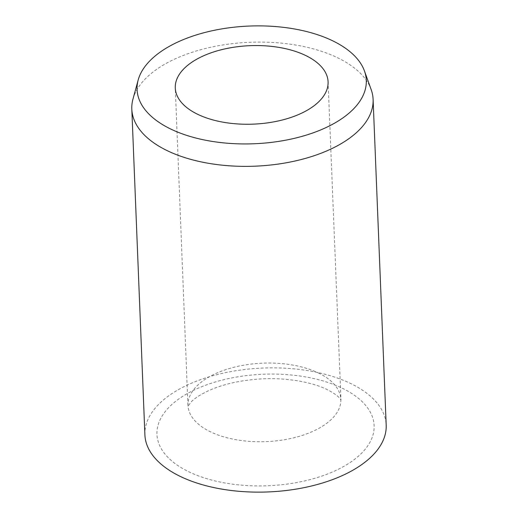 <?xml version="1.0" encoding="UTF-8"?>
<svg xmlns="http://www.w3.org/2000/svg" width="518" height="518" viewBox="0 0 518 518"><rect width="100%" height="100%" fill="white"/><g stroke="black" fill="none" stroke-linecap="round" stroke-linejoin="round"><path stroke-width="0.39" stroke-dasharray="2.59 1.94" d="M132.977 99.074A120.739 61.998 177.7 0 1 167.036 62.937A120.739 61.998 177.7 0 1 288.267 43.926A120.739 61.998 177.7 0 1 371.141 89.51M144.898 434.842A120.739 61.998 177.7 0 1 180.122 388.701A120.739 61.998 177.7 0 1 310.509 371.095A120.739 61.998 177.7 0 1 386.188 425.149M318.415 372.979A76.47 39.264 177.7 0 1 340.844 399.32A76.47 39.264 177.7 0 1 318.531 428.541A76.47 39.264 177.7 0 1 210.45 431.798A76.47 39.264 177.7 0 1 188.028 405.458A76.47 39.264 177.7 0 1 210.334 376.236A76.47 39.264 177.7 0 1 318.415 372.979M342.249 388.202A108.67 55.802 177.7 0 1 342.424 467.158A108.67 55.802 177.7 0 1 188.83 471.788A108.67 55.802 177.7 0 1 188.662 392.832A108.67 55.802 177.7 0 1 342.249 388.202M328.088 81.838L340.967 400.084C340.941 400.453 340.481 396.374 327.13 389.588C313.74 382.808 289.025 377.531 262.348 378.852C240.779 380.082 222.487 384.201 207.478 391.213C200.084 394.833 194.8 398.251 191.628 401.463L187.963 406.229L175.272 87.976"/><path stroke-width="0.78" d="M197.578 58.754A76.47 39.264 177.7 0 1 280.16 47.604A76.47 39.264 177.7 0 1 328.088 81.838A76.47 39.264 177.7 0 1 305.782 111.059A76.47 39.264 177.7 0 1 223.206 122.209A76.47 39.264 177.7 0 1 175.272 87.976A76.47 39.264 177.7 0 1 197.578 58.754M364.432 70.927L371.141 89.51A120.739 61.998 177.7 0 1 373.102 99.378A120.739 61.998 177.7 0 1 337.878 145.519A120.739 61.998 177.7 0 1 207.491 163.125A120.739 61.998 177.7 0 1 131.812 109.071A120.739 61.998 177.7 0 1 132.977 99.074L138.17 80.018A114.705 58.897 177.7 0 1 170.532 45.681A114.705 58.897 177.7 0 1 285.703 27.622A114.705 58.897 177.7 0 1 364.432 70.927A114.705 58.897 177.7 0 1 332.834 124.132A114.705 58.897 177.7 0 1 200.55 139.167A114.705 58.897 177.7 0 1 138.17 80.018M373.102 99.378L386.188 425.149A120.739 61.998 177.7 0 1 350.964 471.283A120.739 61.998 177.7 0 1 220.577 488.895A120.739 61.998 177.7 0 1 144.898 434.842L131.812 109.071"/></g></svg>
